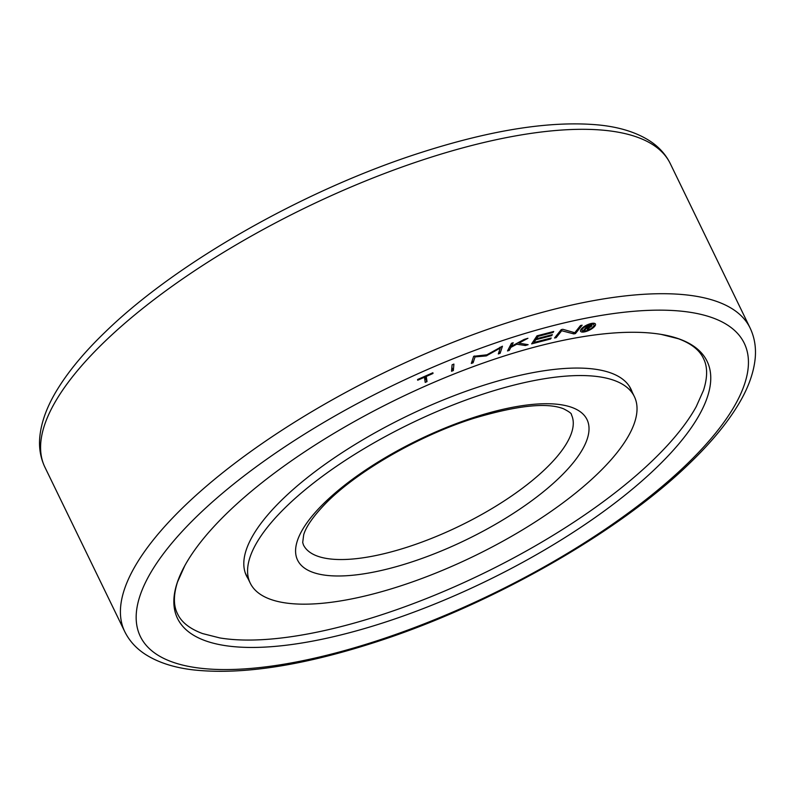 <?xml version="1.0" encoding="UTF-8"?>
<svg xmlns="http://www.w3.org/2000/svg" width="795" height="795" viewBox="0 0 795 795"><rect width="100%" height="100%" fill="white"/><g stroke="black" fill="none" stroke-linecap="round" stroke-linejoin="round"><path stroke-width="1.19" d="M661.172 334.397L678.443 338.759C691.262 343.549 699.6 350.128 703.466 358.485C707.649 366.684 707.659 377.307 703.495 390.345L696.241 406.623A294.349 101.293 -25.9 0 1 379.533 615.459A294.349 101.293 -25.9 0 1 219.857 637.938L202.576 633.575C189.757 628.785 181.419 622.217 177.553 613.849C173.37 605.651 173.36 595.028 177.523 581.99L184.788 565.722A294.349 101.293 154.1 0 0 383.12 622.843A294.349 101.293 154.1 0 0 665.713 458.407A294.349 101.293 154.1 0 0 661.172 334.397A294.349 101.293 154.1 0 0 501.486 356.875A294.349 101.293 154.1 0 0 184.788 565.722M248.03 578.591A213.716 73.547 -25.9 0 1 246.47 575.828A213.716 73.547 -25.9 0 1 481.691 385.923A213.716 73.547 -25.9 0 1 630.962 389.123A213.716 73.547 -25.9 0 1 632.174 392.064M582.129 329.557A6.608 2.276 154.1 0 0 582.059 330.541A6.608 2.276 154.1 0 0 587.833 330.223A6.608 2.276 154.1 0 0 593.885 325.761A6.608 2.276 154.1 0 0 593.954 324.767A6.608 2.276 154.1 0 0 588.181 325.095A6.608 2.276 154.1 0 0 582.129 329.557M580.658 330.024A8.258 2.842 -25.9 0 1 588.221 324.449A8.258 2.842 -25.9 0 1 595.435 324.042A8.258 2.842 -25.9 0 1 595.356 325.284A8.258 2.842 -25.9 0 1 587.793 330.859A8.258 2.842 -25.9 0 1 580.569 331.267A8.258 2.842 -25.9 0 1 580.658 330.024M485.228 393.396A213.517 73.478 154.1 0 0 250.236 583.123A213.517 73.478 154.1 0 0 399.368 586.322A213.517 73.478 154.1 0 0 634.37 396.596A213.517 73.478 154.1 0 0 485.228 393.396M586.521 328.166L584.613 330.313L583.331 330.541L587.763 325.543L590.596 325.046A2.753 0.944 -25.9 0 1 591.947 325.244A2.753 0.944 -25.9 0 1 591.649 326.049L588.3 326.119L587.187 327.371L591.629 326.079A2.753 0.944 -25.9 0 1 589.135 327.61L588.847 329.647L587.296 329.915L587.575 327.977L586.521 328.166L586.134 327.381M584.226 329.528L584.613 330.313M591.122 324.976L591.649 326.049M589.701 325.205L589.999 325.821M587.992 325.503L588.3 326.119M586.819 326.616L587.187 327.371M588.876 327.073L589.135 327.61M587.694 327.282L588.847 329.647M587.267 327.361L587.575 327.977M551.203 337.994L550.547 338.988L531.636 343.877L536.993 335.818L553.718 331.495L553.062 332.479L538.026 336.374L536.436 338.759L552.356 334.645L551.7 335.629L535.78 339.753L533.982 342.456L551.203 337.994M550.19 338.263L550.547 338.988M552.714 331.753L553.062 332.479M537.678 335.649L538.026 336.374M535.85 337.547L536.436 338.759M551.352 334.904L551.7 335.629M535.194 338.531L535.78 339.753M533.395 341.234L533.982 342.456M475.042 356.895L473.085 362.818L471.296 363.444L473.661 356.299L486.888 354.818L502.45 346.203L500.095 353.338L498.316 353.964L500.264 348.051L486.222 355.912L475.042 356.895L474.595 355.981M472.151 360.89L473.085 362.818M499.161 351.4L500.095 353.338M499.886 347.276L500.264 348.051M486.51 354.848L486.908 355.673M485.735 354.908L486.222 355.912M425.216 382.385L424.451 377.247L417.683 380.219L417.574 379.503L432.887 372.756L432.997 373.471L426.249 376.452L427.014 381.59L425.216 382.385M424.142 376.611L424.451 377.247M432.689 372.845L432.997 373.471M425.941 375.816L426.249 376.452M424.639 378.559L425.385 378.231L425.087 376.194M425.385 378.231L427.014 381.59M452.097 364.806L453.905 364.08L453.349 370.54L451.54 371.265L452.097 364.806M451.868 367.489L453.349 370.54M507.508 350.953L511.463 343.291L513.202 342.754L511.374 346.312L524.124 339.445L527.93 338.282L518.847 343.112L528.138 344.682L525.416 345.507L516.75 344.225L510.827 347.375L509.257 350.416L507.508 350.953M510.658 344.851L511.374 346.312M518.529 342.456L518.847 343.112M524.73 344.106L525.416 345.507M516.432 343.589L516.75 344.225M510.112 345.904L510.827 347.375M508.542 348.955L509.257 350.416M556.162 337.666L554.542 338.004L561.21 329.647L562.83 329.299L574.775 332.727L580.489 325.543L582.119 325.205L575.461 333.562L573.841 333.91L561.687 330.73L556.162 337.666L555.655 336.613M574.944 332.519L575.461 333.562M573.016 332.221L573.841 333.91M561.181 329.677L561.687 330.73M507.299 322.76A347.584 119.618 154.1 0 0 124.745 631.618C129.197 640.621 135.875 648.074 144.779 653.977C157.569 662.324 173.787 667.631 193.443 669.907C241.094 675.025 301.146 665.981 373.58 642.777C489.382 605.909 617.606 533.296 689.215 463.704C709.796 443.968 725.785 424.888 737.194 406.454C747.827 389.361 753.849 373.103 755.25 357.69C756.144 346.988 754.425 337.08 750.082 327.967A347.584 119.618 154.1 0 0 507.299 322.76M509.794 338.213A335.669 115.513 154.1 0 0 143.696 586.293A335.669 115.513 154.1 0 0 374.813 641.505A335.669 115.513 154.1 0 0 740.91 393.436A335.669 115.513 154.1 0 0 509.794 338.213M44.918 467.222C40.575 458.099 38.856 448.201 39.75 437.498C41.151 422.085 47.173 405.828 57.806 388.735C69.215 370.301 85.204 351.211 105.785 331.485C177.394 261.893 305.618 189.28 421.42 152.411C492.97 129.486 552.475 120.373 599.957 125.093C620.428 127.28 637.242 132.695 650.409 141.341C659.224 147.224 665.832 154.627 670.255 163.571A347.584 119.618 154.1 0 0 427.472 158.364A347.584 119.618 154.1 0 0 44.918 467.222L124.745 631.618M407.467 547.089A148.963 51.268 154.1 0 0 571.416 414.722C571.913 413.728 569.27 411.74 563.496 408.769C546.94 402.24 516.919 405.47 473.423 418.448C418.259 435.879 355.931 472.041 325.125 503.98C313.19 516.442 306.035 526.707 303.68 534.796L302.706 542.478L303.412 544.863A148.963 51.268 154.1 0 0 407.467 547.089M474.655 417.176A160.878 55.362 154.1 0 0 299.188 536.078A160.878 55.362 154.1 0 0 409.952 562.542A160.878 55.362 154.1 0 0 585.418 443.64A160.878 55.362 154.1 0 0 474.655 417.176M582.059 330.541L581.314 329.011M250.236 583.123L245.267 572.887M634.37 396.596L629.402 386.36M590.556 325.92L590.168 325.125M593.954 324.767L593.209 323.237M750.082 327.967L670.255 163.571"/></g></svg>

